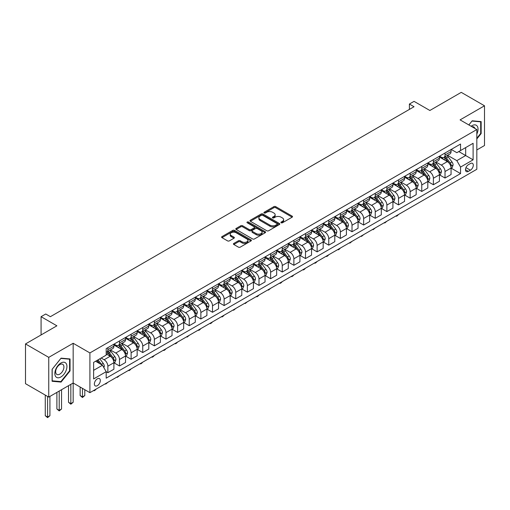 <?xml version="1.0" encoding="UTF-8"?>
<svg xmlns="http://www.w3.org/2000/svg" width="510" height="510" viewBox="0 0 510 510"><rect width="100%" height="100%" fill="white"/><g stroke="black" fill="none" stroke-linecap="round" stroke-linejoin="round"><path stroke-width="0.76" d="M281.163 222.781A0.905 0.523 0 0 0 282.438 222.781L292.141 217.183A1.294 0.746 0 0 0 292.517 216.654A1.294 0.746 0 0 0 292.141 216.125L275.706 206.639A1.294 0.746 0 0 0 273.883 206.639L264.18 212.243A0.905 0.523 0 0 0 263.919 212.613A0.905 0.523 0 0 0 264.18 212.976A0.905 0.523 0 0 0 265.461 212.976L266.717 212.256A4.131 2.384 0 0 1 272.557 212.256L273.927 213.046A4.131 2.384 0 0 1 275.139 214.729A4.131 2.384 0 0 1 273.927 216.418L272.671 217.145A0.905 0.523 0 0 0 272.404 217.509A0.905 0.523 0 0 0 272.671 217.878A0.905 0.523 0 0 0 273.947 217.878L275.202 217.158A4.131 2.384 0 0 1 281.048 217.158L282.419 217.948A4.131 2.384 0 0 1 283.63 219.631A4.131 2.384 0 0 1 282.419 221.321L281.163 222.048A0.905 0.523 0 0 0 280.895 222.411A0.905 0.523 0 0 0 281.163 222.781L281.163 222.048M97.353 385.688A4.207 2.429 120 0 0 100.1 381.977A4.207 2.429 120 0 0 99.456 378.605A4.207 2.429 120 0 0 97.353 378.815A4.207 2.429 120 0 0 94.599 382.525A4.207 2.429 120 0 0 95.242 385.898A4.207 2.429 120 0 0 97.353 385.688M233.803 243.429A1.294 0.746 0 0 0 233.427 243.958A1.294 0.746 0 0 0 233.803 244.488L238.412 247.146A1.294 0.746 0 0 0 240.242 247.146L251.009 240.93A1.294 0.746 0 0 0 251.392 240.401A1.294 0.746 0 0 0 251.009 239.872L234.581 230.386A1.294 0.746 0 0 0 232.751 230.386L221.977 236.608A1.294 0.746 0 0 0 221.601 237.131A1.294 0.746 0 0 0 221.977 237.66L227.549 240.873A1.294 0.746 0 0 0 229.373 240.873L233.988 238.215A1.294 0.746 0 0 0 234.364 237.685A1.294 0.746 0 0 0 233.988 237.156L231.221 235.563A3.455 1.995 0 0 1 230.214 234.154A3.455 1.995 0 0 1 232.343 232.311A3.455 1.995 0 0 1 236.111 232.745L246.929 238.992A3.455 1.995 0 0 1 247.936 240.401A3.455 1.995 0 0 1 245.807 242.244A3.455 1.995 0 0 1 242.04 241.81L240.242 240.771A1.294 0.746 0 0 0 238.412 240.771L233.803 243.429L233.803 244.488M476.825 149.953L484.5 145.522L484.5 105.787L461.25 92.361L429.86 110.485L414.043 101.356L409.396 104.04L414.043 106.724L50.382 316.684L45.728 314.001L41.08 316.684L41.08 334.942M48.75 357.363L48.75 397.099L73.166 383.004L73.166 343.268L48.75 357.363L25.5 343.938L56.89 325.813L41.08 316.684M73.166 343.268L89.907 352.933L476.825 129.546L476.825 169.282L89.907 392.668L89.907 352.933M484.5 105.787L460.084 119.882L476.825 129.546M266.806 230.756A1.294 0.746 0 0 0 268.63 230.756L279.403 224.534A1.294 0.746 0 0 0 279.78 224.005A1.294 0.746 0 0 0 279.403 223.482L262.969 213.996A1.294 0.746 0 0 0 261.145 213.996L250.372 220.212A1.294 0.746 0 0 0 249.996 220.741A1.294 0.746 0 0 0 250.372 221.27L266.806 230.756M247.586 222.978A0.905 0.523 0 0 1 248.504 223.106L248.504 222.028L265.206 231.674A1.294 0.746 0 0 1 265.589 232.203A1.294 0.746 0 0 1 265.206 232.732L254.433 238.948A1.294 0.746 0 0 1 252.609 238.948L236.175 229.462L236.175 228.41A1.294 0.746 0 0 0 235.798 228.939A1.294 0.746 0 0 0 236.175 229.462M236.175 228.41L240.784 225.745A1.294 0.746 0 0 1 242.613 225.745L249.275 229.596A1.294 0.746 0 0 0 251.105 229.596L254.158 227.83A1.294 0.746 0 0 0 254.541 227.301A1.294 0.746 0 0 0 254.158 226.778L247.222 222.768A0.905 0.523 0 0 1 246.961 222.398A0.905 0.523 0 0 1 247.516 221.92A0.905 0.523 0 0 1 248.504 222.028M48.75 397.099L25.5 383.673L25.5 343.938M470.411 163.538L468.365 164.717A4.08 2.352 120 0 0 465.7 168.313A4.08 2.352 120 0 0 466.325 171.583A4.08 2.352 120 0 0 468.365 171.379L470.411 170.2A4.08 2.352 120 0 0 473.076 166.604A4.08 2.352 120 0 0 472.445 163.334A4.08 2.352 120 0 0 470.411 163.538M451.203 149.443L456.832 152.688L460.549 150.546L460.549 144.043L106.188 348.636L106.188 355.132L93.63 362.38L93.63 378.924L106.188 371.675L106.188 378.171L460.549 173.578L460.549 167.082L456.832 160.637L447.582 155.301M460.549 150.546L473.108 143.291L473.108 159.834L460.549 167.082M70.839 384.349L70.839 403.627L73.166 402.282L73.166 383.004L89.907 392.668M409.396 104.04L409.396 109.408M458.783 151.566L465.668 155.537L465.668 147.588L473.108 143.291M456.832 160.637L465.668 155.537L473.108 159.834M93.63 370.33L102.465 365.23L95.58 361.252M106.188 371.726L107.859 372.695L107.859 366.193A5.259 3.034 -120 0 0 104.142 359.754L101.165 358.033M107.859 372.695L113.902 369.202L113.902 362.706A5.259 3.034 -120 0 0 110.185 356.26L106.188 353.953M114.042 362.839L119.487 365.982L119.487 359.486A5.259 3.034 -120 0 0 115.764 353.041L110.421 349.956M119.487 365.982L125.53 362.489L125.53 355.993A5.259 3.034 -120 0 0 121.814 349.548L113.902 344.983M125.67 356.127L131.115 359.269L131.115 352.773A5.259 3.034 -120 0 0 127.392 346.328L122.049 343.243M131.115 359.269L137.158 355.776L137.158 349.28A5.259 3.034 -120 0 0 133.435 342.835L125.53 338.27M137.298 349.414L142.736 352.557L142.736 346.06A5.259 3.034 -120 0 0 139.02 339.615L133.677 336.53M142.736 352.557L148.786 349.063L148.786 342.567A5.259 3.034 -120 0 0 145.063 336.122L137.158 331.557M148.92 342.701L154.364 345.844L154.364 339.348A5.259 3.034 -120 0 0 150.641 332.903L145.299 329.817M154.364 345.844L160.408 342.357L160.408 335.854A5.259 3.034 -120 0 0 156.691 329.409L148.786 324.844M160.548 335.988L165.992 339.131L165.992 332.635A5.259 3.034 -120 0 0 162.269 326.19L156.927 323.104M165.992 339.131L172.036 335.644L172.036 329.141A5.259 3.034 -120 0 0 168.313 322.702L160.408 318.138M172.176 329.275L177.614 332.418L177.614 325.922A5.259 3.034 -120 0 0 173.897 319.477L168.555 316.391M177.614 332.418L183.664 328.931L183.664 322.428A5.259 3.034 -120 0 0 179.941 315.99L172.036 311.425M183.804 322.569L189.242 325.705L189.242 319.209A5.259 3.034 -120 0 0 185.525 312.764L180.183 309.678M189.242 325.705L195.285 322.218L195.285 315.722A5.259 3.034 -120 0 0 191.569 309.277L183.664 304.712M195.426 315.856L200.87 318.992L200.87 312.496A5.259 3.034 -120 0 0 197.147 306.051L191.805 302.972M200.87 318.992L206.913 315.505L206.913 309.009A5.259 3.034 -120 0 0 203.197 302.564L195.285 297.999M207.054 309.143L212.498 312.279L212.498 305.783A5.259 3.034 -120 0 0 208.775 299.338L203.433 296.259M212.498 312.279L218.541 308.792L218.541 302.296A5.259 3.034 -120 0 0 214.818 295.851L206.913 291.286M218.682 302.43L224.119 305.573L224.119 299.07A5.259 3.034 -120 0 0 220.403 292.632L215.061 289.546M224.119 305.573L230.169 302.079L230.169 295.583A5.259 3.034 -120 0 0 226.446 289.138L218.541 284.574M230.303 295.717L235.748 298.86L235.748 292.358A5.259 3.034 -120 0 0 232.024 285.919L226.682 282.833M235.748 298.86L241.791 295.366L241.791 288.87A5.259 3.034 -120 0 0 238.074 282.425L230.169 277.861M241.931 289.004L247.375 292.147L247.375 285.651A5.259 3.034 -120 0 0 243.652 279.206L238.31 276.12M247.375 292.147L253.419 288.654L253.419 282.157A5.259 3.034 -120 0 0 249.696 275.712L241.791 271.148M253.559 282.291L258.997 285.434L258.997 278.938A5.259 3.034 -120 0 0 255.28 272.493L249.938 269.407M258.997 285.434L265.047 281.941L265.047 275.445A5.259 3.034 -120 0 0 261.324 268.999L253.419 264.435M265.187 275.578L270.625 278.721L270.625 272.225A5.259 3.034 -120 0 0 266.902 265.78L261.566 262.695M270.625 278.721L276.669 275.228L276.669 268.732A5.259 3.034 -120 0 0 272.952 262.287L265.047 257.722M276.809 268.866L282.253 272.008L282.253 265.512A5.259 3.034 -120 0 0 278.53 259.067L273.188 255.982M282.253 272.008L288.297 268.521L288.297 262.019A5.259 3.034 -120 0 0 284.58 255.574L276.669 251.016M288.437 262.153L293.875 265.296L293.875 258.799A5.259 3.034 -120 0 0 290.158 252.354L284.816 249.269M293.875 265.296L299.925 261.808L299.925 255.306A5.259 3.034 -120 0 0 296.202 248.867L288.297 244.303M300.065 255.44L305.503 258.583L305.503 252.087A5.259 3.034 -120 0 0 301.786 245.641L296.444 242.556M305.503 258.583L311.553 255.096L311.553 248.593A5.259 3.034 -120 0 0 307.83 242.154L299.925 237.59M311.686 248.733L317.131 251.87L317.131 245.374A5.259 3.034 -120 0 0 313.408 238.929L308.065 235.843M317.131 251.87L323.174 248.383L323.174 241.887A5.259 3.034 -120 0 0 319.458 235.441L311.553 230.877M323.315 242.02L328.759 245.157L328.759 238.661A5.259 3.034 -120 0 0 325.036 232.216L319.693 229.137M328.759 245.157L334.802 241.67L334.802 235.174A5.259 3.034 -120 0 0 331.079 228.729L323.174 224.164M334.942 235.308L340.38 238.444L340.38 231.948A5.259 3.034 -120 0 0 336.664 225.503L331.322 222.424M340.38 238.444L346.43 234.957L346.43 228.461A5.259 3.034 -120 0 0 342.707 222.016L334.802 217.451M346.57 228.595L352.008 231.738L352.008 225.235A5.259 3.034 -120 0 0 348.285 218.796L342.95 215.711M352.008 231.738L358.052 228.244L358.052 221.748A5.259 3.034 -120 0 0 354.335 215.303L346.43 210.738M358.192 221.882L363.636 225.025L363.636 218.522A5.259 3.034 -120 0 0 359.913 212.083L354.571 208.998M363.636 225.025L369.68 221.531L369.68 215.035A5.259 3.034 -120 0 0 365.957 208.59L358.052 204.025M369.82 215.169L375.258 218.312L375.258 211.816A5.259 3.034 -120 0 0 371.541 205.371L366.199 202.285M375.258 218.312L381.308 214.818L381.308 208.322A5.259 3.034 -120 0 0 377.585 201.877L369.68 197.313M381.448 208.456L386.886 211.599L386.886 205.103A5.259 3.034 -120 0 0 383.169 198.658L377.827 195.572M386.886 211.599L392.929 208.105L392.929 201.609A5.259 3.034 -120 0 0 389.213 195.164L381.308 190.6M393.07 201.743L398.514 204.886L398.514 198.39A5.259 3.034 -120 0 0 394.791 191.945L389.449 188.859M398.514 204.886L404.558 201.393L404.558 194.897A5.259 3.034 -120 0 0 400.841 188.451L392.929 183.887M404.698 195.03L410.142 198.173L410.142 191.677A5.259 3.034 -120 0 0 406.419 185.232L401.077 182.147M410.142 198.173L416.185 194.686L416.185 188.184A5.259 3.034 -120 0 0 412.462 181.738L404.558 177.18M416.326 188.317L421.764 191.46L421.764 184.964A5.259 3.034 -120 0 0 418.047 178.519L412.705 175.434M421.764 191.46L427.813 187.973L427.813 181.471A5.259 3.034 -120 0 0 424.09 175.032L416.185 170.467M427.947 181.605L433.392 184.748L433.392 178.251A5.259 3.034 -120 0 0 429.669 171.806L424.326 168.721M433.392 184.748L439.435 181.26L439.435 174.758A5.259 3.034 -120 0 0 435.719 168.319L427.813 163.755M439.575 174.898L445.02 178.035L445.02 171.538A5.259 3.034 -120 0 0 441.297 165.093L435.954 162.014M445.02 178.035L451.063 174.547L451.063 168.051A5.259 3.034 -120 0 0 447.34 161.606L439.435 157.042M439.575 156.156L441.297 157.15A5.259 3.034 -120 0 0 443.929 157.405A5.259 3.034 -120 0 0 445.02 155.002L445.02 153.013M427.947 162.868L429.669 163.863A5.259 3.034 -120 0 0 432.301 164.118A5.259 3.034 -120 0 0 433.392 161.715L433.392 159.726M416.326 169.581L418.047 170.569A5.259 3.034 -120 0 0 420.673 170.831A5.259 3.034 -120 0 0 421.764 168.421L421.764 166.438M404.698 176.288L406.419 177.282A5.259 3.034 -120 0 0 409.052 177.544A5.259 3.034 -120 0 0 410.142 175.134L410.142 173.151M393.07 183.001L394.791 183.995A5.259 3.034 -120 0 0 397.424 184.257A5.259 3.034 -120 0 0 398.514 181.847L398.514 179.864M381.448 189.714L383.169 190.708A5.259 3.034 -120 0 0 385.796 190.969A5.259 3.034 -120 0 0 386.886 188.56L386.886 186.577M369.82 196.426L371.541 197.421A5.259 3.034 -120 0 0 374.174 197.682A5.259 3.034 -120 0 0 375.258 195.273L375.258 193.284M358.192 203.139L359.913 204.134A5.259 3.034 -120 0 0 362.546 204.395A5.259 3.034 -120 0 0 363.636 201.985L363.636 199.996M346.57 209.852L348.285 210.847A5.259 3.034 -120 0 0 350.918 211.108A5.259 3.034 -120 0 0 352.008 208.698L352.008 206.709M334.942 216.565L336.664 217.56A5.259 3.034 -120 0 0 339.29 217.821A5.259 3.034 -120 0 0 340.38 215.411L340.38 213.422M323.315 223.278L325.036 224.272A5.259 3.034 -120 0 0 327.669 224.534A5.259 3.034 -120 0 0 328.759 222.124L328.759 220.135M311.686 229.991L313.408 230.985A5.259 3.034 -120 0 0 316.041 231.24A5.259 3.034 -120 0 0 317.131 228.837L317.131 226.848M300.065 236.704L301.786 237.698A5.259 3.034 -120 0 0 304.413 237.953A5.259 3.034 -120 0 0 305.503 235.55L305.503 233.561M288.437 243.417L290.158 244.405A5.259 3.034 -120 0 0 292.791 244.666A5.259 3.034 -120 0 0 293.875 242.256L293.875 240.274M276.809 250.123L278.53 251.118A5.259 3.034 -120 0 0 281.163 251.379A5.259 3.034 -120 0 0 282.253 248.969L282.253 246.987M265.187 256.836L266.902 257.83A5.259 3.034 -120 0 0 269.535 258.092A5.259 3.034 -120 0 0 270.625 255.682L270.625 253.699M253.559 263.549L255.28 264.543A5.259 3.034 -120 0 0 257.907 264.805A5.259 3.034 -120 0 0 258.997 262.395L258.997 260.412M241.931 270.262L243.652 271.256A5.259 3.034 -120 0 0 246.285 271.518A5.259 3.034 -120 0 0 247.375 269.108L247.375 267.119M230.303 276.975L232.024 277.969A5.259 3.034 -120 0 0 234.657 278.231A5.259 3.034 -120 0 0 235.748 275.821L235.748 273.832M218.682 283.688L220.403 284.682A5.259 3.034 -120 0 0 223.029 284.943A5.259 3.034 -120 0 0 224.119 282.534L224.119 280.545M207.054 290.4L208.775 291.395A5.259 3.034 -120 0 0 211.408 291.656A5.259 3.034 -120 0 0 212.498 289.246L212.498 287.257M195.426 297.113L197.147 298.108A5.259 3.034 -120 0 0 199.78 298.369A5.259 3.034 -120 0 0 200.87 295.959L200.87 293.97M183.804 303.826L185.525 304.821A5.259 3.034 -120 0 0 188.152 305.076A5.259 3.034 -120 0 0 189.242 302.672L189.242 300.683M172.176 310.539L173.897 311.534A5.259 3.034 -120 0 0 176.524 311.788A5.259 3.034 -120 0 0 177.614 309.385L177.614 307.396M160.548 317.252L162.269 318.24A5.259 3.034 -120 0 0 164.902 318.501A5.259 3.034 -120 0 0 165.992 316.092L165.992 314.109M148.92 323.958L150.641 324.953A5.259 3.034 -120 0 0 153.274 325.214A5.259 3.034 -120 0 0 154.364 322.804L154.364 320.822M137.298 330.671L139.02 331.666A5.259 3.034 -120 0 0 141.646 331.927A5.259 3.034 -120 0 0 142.736 329.517L142.736 327.535M125.67 337.384L127.392 338.379A5.259 3.034 -120 0 0 130.024 338.64A5.259 3.034 -120 0 0 131.115 336.23L131.115 334.248M114.042 344.097L115.764 345.091A5.259 3.034 -120 0 0 118.396 345.353A5.259 3.034 -120 0 0 119.487 342.943L119.487 340.954M451.203 168.185L460.549 173.578M443.929 157.405L449.973 153.918A5.259 3.034 -120 0 0 451.063 151.508L451.063 149.519M432.301 164.118L438.345 160.631A5.259 3.034 -120 0 0 439.435 158.221L439.435 156.232M420.673 170.831L426.723 167.344A5.259 3.034 -120 0 0 427.813 164.934L427.813 162.945M409.052 177.544L415.095 174.057A5.259 3.034 -120 0 0 416.185 171.647L416.185 169.658M397.424 184.257L403.467 180.769A5.259 3.034 -120 0 0 404.558 178.36L404.558 176.371M385.796 190.969L391.846 187.482A5.259 3.034 -120 0 0 392.929 185.073L392.929 183.084M374.174 197.682L380.218 194.189A5.259 3.034 -120 0 0 381.308 191.785L381.308 189.797M362.546 204.395L368.59 200.902A5.259 3.034 -120 0 0 369.68 198.498L369.68 196.509M350.918 211.108L356.962 207.615A5.259 3.034 -120 0 0 358.052 205.205L358.052 203.222M339.29 217.821L345.34 214.327A5.259 3.034 -120 0 0 346.43 211.918L346.43 209.935M327.669 224.534L333.712 221.04A5.259 3.034 -120 0 0 334.802 218.631L334.802 216.648M316.041 231.24L322.084 227.753A5.259 3.034 -120 0 0 323.174 225.344L323.174 223.355M304.413 237.953L310.462 234.466A5.259 3.034 -120 0 0 311.553 232.056L311.553 230.067M292.791 244.666L298.834 241.179A5.259 3.034 -120 0 0 299.925 238.769L299.925 236.78M281.163 251.379L287.206 247.892A5.259 3.034 -120 0 0 288.297 245.482L288.297 243.493M269.535 258.092L275.578 254.605A5.259 3.034 -120 0 0 276.669 252.195L276.669 250.206M257.907 264.805L263.957 261.318A5.259 3.034 -120 0 0 265.047 258.908L265.047 256.919M246.285 271.518L252.329 268.024A5.259 3.034 -120 0 0 253.419 265.621L253.419 263.632M234.657 278.231L240.701 274.737A5.259 3.034 -120 0 0 241.791 272.334L241.791 270.345M223.029 284.943L229.079 281.45A5.259 3.034 -120 0 0 230.169 279.04L230.169 277.058M211.408 291.656L217.451 288.163A5.259 3.034 -120 0 0 218.541 285.753L218.541 283.77M199.78 298.369L205.823 294.876A5.259 3.034 -120 0 0 206.913 292.466L206.913 290.483M188.152 305.076L194.202 301.588A5.259 3.034 -120 0 0 195.285 299.179L195.285 297.19M176.524 311.788L182.574 308.301A5.259 3.034 -120 0 0 183.664 305.892L183.664 303.903M164.902 318.501L170.946 315.014A5.259 3.034 -120 0 0 172.036 312.604L172.036 310.615M153.274 325.214L159.318 321.727A5.259 3.034 -120 0 0 160.408 319.317L160.408 317.328M141.646 331.927L147.696 328.44A5.259 3.034 -120 0 0 148.786 326.03L148.786 324.041M130.024 338.64L136.068 335.153A5.259 3.034 -120 0 0 137.158 332.743L137.158 330.754M118.396 345.353L124.44 341.859A5.259 3.034 -120 0 0 125.53 339.456L125.53 337.467M106.188 352.276A5.259 3.034 -120 0 0 106.768 352.066L112.818 348.572A5.259 3.034 -120 0 0 113.902 346.169L113.902 344.18M106.768 352.066A5.259 3.034 -120 0 0 107.859 349.656L107.859 347.667M102.465 365.23L106.188 371.675M476.825 138.95L481.153 133.569L481.153 121.603L472.177 120.8L468.849 124.944M52.103 381.282L61.079 382.086L70.048 370.917L70.048 358.951L61.079 358.147L52.103 369.317L52.103 381.282M480.688 133.301L481.153 133.569M69.589 370.649L70.048 370.917M60.129 381.537L61.079 382.086M281.52 222.908L282.419 222.392A4.131 2.384 0 0 0 283.63 220.709L283.63 219.631M275.139 214.729L275.139 215.806A4.131 2.384 0 0 1 273.927 217.489L273.035 218.006M292.141 216.125L292.141 217.183L275.706 207.717A1.294 0.746 0 0 0 273.883 207.717L264.543 213.103M279.384 224.547L262.969 215.067A1.294 0.746 0 0 0 261.145 215.067L250.391 221.276L250.372 220.212M277.121 224.374A0.905 0.523 0 0 0 277.389 224.005A0.905 0.523 0 0 0 277.121 223.641L262.695 215.309A0.905 0.523 0 0 0 261.42 215.309L260.094 216.074A4.131 2.384 0 0 0 258.882 217.764A4.131 2.384 0 0 0 260.094 219.447L269.956 225.139A4.131 2.384 0 0 0 275.795 225.139L277.121 224.374L277.121 225.452A0.905 0.523 0 0 0 277.389 225.082L277.389 224.005M258.882 217.764L258.882 218.835A4.131 2.384 0 0 0 260.094 220.524L260.094 219.447M277.121 225.452L275.795 226.217A4.131 2.384 0 0 1 269.956 226.217L260.094 220.524M236.194 229.474L240.784 226.822L240.784 225.745M254.541 227.301L254.541 228.378A1.294 0.746 0 0 1 254.158 228.901L251.105 230.667A1.294 0.746 0 0 1 249.275 230.667L242.613 226.822A1.294 0.746 0 0 0 240.784 226.822M248.504 223.106L265.194 232.738M256.192 233.586A3.455 1.995 0 0 0 259.953 234.02A3.455 1.995 0 0 0 262.089 232.177A3.455 1.995 0 0 0 261.075 230.769L257.263 228.569A1.294 0.746 0 0 0 255.44 228.569L252.38 230.335A1.294 0.746 0 0 0 252.004 230.858A1.294 0.746 0 0 0 252.38 231.387L256.192 233.586L256.192 234.664A3.455 1.995 0 0 0 259.953 235.091A3.455 1.995 0 0 0 262.089 233.248L262.089 232.177M252.004 230.858L252.004 231.935A1.294 0.746 0 0 0 252.38 232.458L252.38 231.387M256.192 234.664L252.38 232.458M247.936 240.401L247.936 241.472A3.455 1.995 0 0 1 245.807 243.315A3.455 1.995 0 0 1 242.04 242.881L240.242 241.842A1.294 0.746 0 0 0 238.412 241.842L233.822 244.494M230.214 234.154L230.214 235.231A3.455 1.995 0 0 0 231.221 236.64L231.221 235.563M233.969 238.221L231.221 236.64M250.996 240.937L234.581 231.457A1.294 0.746 0 0 0 232.751 231.457L221.997 237.666M451.063 168.262L452.179 167.618L453.109 164.934A3.487 2.014 -120 0 0 451.994 161.963L448.194 156.895A10.06 5.808 -120 0 0 447.098 155.575M443.317 159.279A10.06 5.808 -120 0 0 441.258 157.125M450.744 166.126L451.229 165.081A3.487 2.014 -120 0 0 450.228 162.983L446.428 157.915A10.06 5.808 -120 0 0 445.332 156.595M444.395 157.137A8.351 4.819 60 0 1 445.765 158.699L448.985 162.99M444.216 157.239A10.06 5.808 60 0 1 445.313 158.559L447.837 161.931M398.578 214.461L397.303 215.736L396.372 216.272L395.907 216.004M396.372 215.73L396.372 216.272M439.435 174.975L440.551 174.331L441.481 171.647A3.487 2.014 -120 0 0 440.372 168.676L436.573 163.608A10.06 5.808 -120 0 0 435.47 162.288M431.696 165.992A10.06 5.808 -120 0 0 429.63 163.837M439.116 172.839L439.601 171.793A3.487 2.014 -120 0 0 438.606 169.696L434.8 164.628A10.06 5.808 -120 0 0 433.704 163.308M432.767 163.85A8.351 4.819 60 0 1 434.137 165.412L437.357 169.702M432.588 163.952A10.06 5.808 60 0 1 433.685 165.272L436.216 168.644M386.95 221.174L384.75 222.985L384.279 222.717M384.75 222.443L384.75 222.985M427.813 181.688L428.929 181.044L429.86 178.36A3.487 2.014 -120 0 0 428.744 175.389L424.945 170.315A10.06 5.808 -120 0 0 423.848 169.001M420.068 172.705A10.06 5.808 -120 0 0 418.009 170.55M427.495 179.552L427.973 178.506A3.487 2.014 -120 0 0 426.978 176.409L423.179 171.334A10.06 5.808 -120 0 0 422.076 170.021M421.145 170.563A8.351 4.819 60 0 1 422.516 172.125L425.729 176.415M420.96 170.665A10.06 5.808 60 0 1 422.063 171.985L424.588 175.357M375.322 227.887L373.122 229.698L372.657 229.423M373.122 229.156L373.122 229.698M416.185 188.4L417.301 187.756L418.232 185.073A3.487 2.014 -120 0 0 417.116 182.102L413.317 177.027A10.06 5.808 -120 0 0 412.22 175.714M408.44 179.418A10.06 5.808 -120 0 0 406.381 177.263M415.867 186.265L416.351 185.219A3.487 2.014 -120 0 0 415.35 183.122L411.551 178.047A10.06 5.808 -120 0 0 410.454 176.734M409.517 177.276A8.351 4.819 60 0 1 410.888 178.831L414.101 183.128M409.339 177.378A10.06 5.808 60 0 1 410.435 178.691L412.96 182.07M363.694 234.6L361.494 236.41L361.029 236.136M361.494 235.869L361.494 236.41M404.558 195.113L405.673 194.469L406.604 191.785A3.487 2.014 -120 0 0 405.495 188.815L401.689 183.74A10.06 5.808 -120 0 0 400.592 182.427M396.812 186.131A10.06 5.808 -120 0 0 394.753 183.976M404.239 192.978L404.723 191.932A3.487 2.014 -120 0 0 403.722 189.835L399.923 184.76A10.06 5.808 -120 0 0 398.826 183.447M397.889 183.989A8.351 4.819 60 0 1 399.26 185.544L402.479 189.841M397.711 184.091A10.06 5.808 60 0 1 398.807 185.404L401.338 188.776M352.072 241.313L349.866 243.117L349.401 242.849M349.866 242.581L349.866 243.117M476.825 134.06A8.549 4.934 120 0 0 477.226 126.148A8.549 4.934 120 0 0 471.125 126.25M474.867 128.418A5.852 3.379 120 0 0 474.472 127.564A5.852 3.379 120 0 0 473.815 126.958A5.852 3.379 120 0 0 472.024 126.773M471.973 121.055L480.688 121.845L480.688 133.435L476.825 138.242M480.108 121.507L480.688 121.845M468.868 124.95L471.992 121.068M60.888 363.024A8.549 4.934 120 0 0 54.844 373.498A8.549 4.934 120 0 0 60.888 376.986A8.549 4.934 120 0 0 66.938 366.518A8.549 4.934 120 0 0 60.888 363.024M59.791 364.593A5.852 3.379 120 0 0 55.966 369.75A5.852 3.379 120 0 0 56.865 374.442A5.852 3.379 120 0 0 59.791 374.149A5.852 3.379 120 0 0 63.616 368.991A5.852 3.379 120 0 0 62.717 364.306A5.852 3.379 120 0 0 59.791 364.593M69.589 370.783L60.888 381.601L52.192 380.823L52.192 369.234L60.888 358.415L69.589 359.187L69.589 370.783M69.009 358.855L69.589 359.187M392.929 201.826L394.051 201.182L394.976 198.498A3.487 2.014 -120 0 0 393.867 195.528L390.067 190.453A10.06 5.808 -120 0 0 388.971 189.14M385.19 192.844A10.06 5.808 -120 0 0 383.131 190.689M392.617 199.69L393.095 198.645A3.487 2.014 -120 0 0 392.101 196.548L388.301 191.473A10.06 5.808 -120 0 0 387.198 190.16M386.261 190.702A8.351 4.819 60 0 1 387.638 192.257L390.851 196.554M386.083 190.804A10.06 5.808 60 0 1 387.179 192.117L389.71 195.489M340.444 248.026L339.175 249.294L338.245 249.83L337.779 249.562M338.245 249.294L338.245 249.83M381.308 208.539L382.423 207.895L383.354 205.205A3.487 2.014 -120 0 0 382.239 202.24L378.439 197.166A10.06 5.808 -120 0 0 377.343 195.853M373.562 199.557A10.06 5.808 -120 0 0 371.503 197.402M380.989 206.403L381.467 205.358A3.487 2.014 -120 0 0 380.473 203.26L376.673 198.186A10.06 5.808 -120 0 0 375.577 196.873M374.64 197.415A8.351 4.819 60 0 1 376.01 198.97L379.223 203.267M374.461 197.517A10.06 5.808 60 0 1 375.558 198.83L378.082 202.202M328.816 254.739L327.547 256.007L326.617 256.543L326.151 256.275M326.617 256.007L326.617 256.543M369.68 215.252L370.795 214.608L371.726 211.918A3.487 2.014 -120 0 0 370.611 208.953L366.811 203.879A10.06 5.808 -120 0 0 365.715 202.566M361.934 206.269A10.06 5.808 -120 0 0 359.875 204.108M369.361 213.116L369.846 212.071A3.487 2.014 -120 0 0 368.845 209.973L365.045 204.899A10.06 5.808 -120 0 0 363.949 203.586M363.012 204.127A8.351 4.819 60 0 1 364.382 205.683L367.602 209.973M362.833 204.23A10.06 5.808 60 0 1 363.93 205.543L366.454 208.915M317.195 261.445L315.919 262.72L314.989 263.256L314.523 262.988M314.989 262.72L314.989 263.256M358.052 221.965L359.167 221.315L360.098 218.631A3.487 2.014 -120 0 0 358.989 215.666L355.189 210.592A10.06 5.808 -120 0 0 354.087 209.278M350.313 212.982A10.06 5.808 -120 0 0 348.247 210.821M357.739 219.829L358.218 218.784A3.487 2.014 -120 0 0 357.223 216.686L353.417 211.612A10.06 5.808 -120 0 0 352.321 210.298M351.384 210.834A8.351 4.819 60 0 1 352.754 212.396L355.974 216.686M351.205 210.942A10.06 5.808 60 0 1 352.302 212.256L354.832 215.628M305.566 268.158L304.298 269.433L303.367 269.969L302.902 269.701M303.367 269.433L303.367 269.969M346.43 228.671L347.546 228.027L348.477 225.344A3.487 2.014 -120 0 0 347.361 222.379L343.561 217.305A10.06 5.808 -120 0 0 342.465 215.991M338.685 219.695A10.06 5.808 -120 0 0 336.625 217.534M346.111 226.542L346.59 225.49A3.487 2.014 -120 0 0 345.595 223.399L341.796 218.325A10.06 5.808 -120 0 0 340.699 217.011M339.762 217.547A8.351 4.819 60 0 1 341.133 219.109L344.346 223.399M339.577 217.655A10.06 5.808 60 0 1 340.68 218.969L343.204 222.341M293.938 274.871L292.67 276.146L291.739 276.681L291.274 276.414M291.739 276.146L291.739 276.681M334.802 235.384L335.918 234.74L336.849 232.056A3.487 2.014 -120 0 0 335.733 229.086L331.933 224.017A10.06 5.808 -120 0 0 330.837 222.698M327.057 226.402A10.06 5.808 -120 0 0 324.998 224.247M334.483 233.248L334.968 232.203A3.487 2.014 -120 0 0 333.967 230.112L330.168 225.037A10.06 5.808 -120 0 0 329.071 223.718M328.134 224.26A8.351 4.819 60 0 1 329.505 225.822L332.718 230.112M327.956 224.368A10.06 5.808 60 0 1 329.052 225.681L331.576 229.054M282.31 281.584L281.042 282.859L280.111 283.394L279.646 283.126M280.111 282.859L280.111 283.394M323.174 242.097L324.29 241.453L325.221 238.769A3.487 2.014 -120 0 0 324.111 235.798L320.312 230.73A10.06 5.808 -120 0 0 319.209 229.411M315.429 233.115A10.06 5.808 -120 0 0 313.369 230.96M322.855 239.961L323.34 238.916A3.487 2.014 -120 0 0 322.339 236.819L318.54 231.75A10.06 5.808 -120 0 0 317.443 230.431M316.506 230.973A8.351 4.819 60 0 1 317.877 232.534L321.096 236.825M316.327 231.075A10.06 5.808 60 0 1 317.424 232.394L319.955 235.767M270.689 288.297L268.49 290.107L268.018 289.839M268.49 289.565L268.49 290.107M311.553 248.81L312.668 248.166L313.593 245.482A3.487 2.014 -120 0 0 312.483 242.511L308.684 237.443A10.06 5.808 -120 0 0 307.587 236.124M303.807 239.827A10.06 5.808 -120 0 0 301.748 237.673M311.234 246.674L311.712 245.629A3.487 2.014 -120 0 0 310.717 243.531L306.918 238.463A10.06 5.808 -120 0 0 305.815 237.144M304.884 237.685A8.351 4.819 60 0 1 306.255 239.247L309.468 243.538M304.699 237.787A10.06 5.808 60 0 1 305.802 239.107L308.327 242.48M259.061 295.009L257.792 296.284L256.861 296.82L256.396 296.552M256.861 296.278L256.861 296.82M299.925 255.523L301.04 254.879L301.971 252.195A3.487 2.014 -120 0 0 300.855 249.224L297.056 244.15A10.06 5.808 -120 0 0 295.959 242.837M292.179 246.54A10.06 5.808 -120 0 0 290.12 244.386M299.606 253.387L300.09 252.342A3.487 2.014 -120 0 0 299.089 250.244L295.29 245.17A10.06 5.808 -120 0 0 294.193 243.856M293.256 244.398A8.351 4.819 60 0 1 294.627 245.96L297.84 250.251M293.078 244.5A10.06 5.808 60 0 1 294.174 245.82L296.699 249.192M247.433 301.722L245.233 303.533L244.768 303.259M245.233 302.991L245.233 303.533M288.297 262.236L289.412 261.592L290.343 258.908A3.487 2.014 -120 0 0 289.234 255.937L285.428 250.863A10.06 5.808 -120 0 0 284.331 249.549M280.551 253.253A10.06 5.808 -120 0 0 278.492 251.098M287.978 260.1L288.462 259.055A3.487 2.014 -120 0 0 287.462 256.957L283.662 251.883A10.06 5.808 -120 0 0 282.565 250.569M281.628 251.111A8.351 4.819 60 0 1 282.999 252.667L286.218 256.963M281.45 251.213A10.06 5.808 60 0 1 282.546 252.526L285.071 255.905M235.811 308.435L233.605 310.246L233.14 309.972M233.605 309.704L233.605 310.246M276.669 268.948L277.784 268.305L278.715 265.621A3.487 2.014 -120 0 0 277.606 262.65L273.806 257.575A10.06 5.808 -120 0 0 272.703 256.262M268.929 259.966A10.06 5.808 -120 0 0 266.864 257.811M276.356 266.813L276.834 265.767A3.487 2.014 -120 0 0 275.84 263.67L272.034 258.595A10.06 5.808 -120 0 0 270.938 257.282M270 257.824A8.351 4.819 60 0 1 271.371 259.38L274.59 263.676M269.822 257.926A10.06 5.808 60 0 1 270.918 259.239L273.449 262.612M224.183 315.148L222.915 316.417L221.984 316.952L221.518 316.684M221.984 316.417L221.984 316.952M265.047 275.661L266.163 275.017L267.093 272.334A3.487 2.014 -120 0 0 265.978 269.363L262.178 264.288A10.06 5.808 -120 0 0 261.082 262.975M257.301 266.679A10.06 5.808 -120 0 0 255.242 264.524M264.728 273.526L265.206 272.48A3.487 2.014 -120 0 0 264.212 270.383L260.412 265.308A10.06 5.808 -120 0 0 259.316 263.995M258.379 264.537A8.351 4.819 60 0 1 259.749 266.092L262.962 270.389M258.194 264.639A10.06 5.808 60 0 1 259.297 265.952L261.821 269.325M212.555 321.861L211.287 323.13L210.356 323.665L209.891 323.397M210.356 323.13L210.356 323.665M253.419 282.374L254.535 281.73L255.465 279.04A3.487 2.014 -120 0 0 254.35 276.076L250.55 271.001A10.06 5.808 -120 0 0 249.454 269.688M245.673 273.392A10.06 5.808 -120 0 0 243.614 271.237M253.1 280.239L253.585 279.193A3.487 2.014 -120 0 0 252.584 277.096L248.784 272.021A10.06 5.808 -120 0 0 247.688 270.708M246.751 271.25A8.351 4.819 60 0 1 248.121 272.805L251.341 277.102M246.572 271.352A10.06 5.808 60 0 1 247.669 272.665L250.193 276.037M200.927 328.574L199.659 329.842L198.728 330.378L198.262 330.11M198.728 329.842L198.728 330.378M241.791 289.087L242.907 288.443L243.837 285.753A3.487 2.014 -120 0 0 242.728 282.789L238.929 277.714A10.06 5.808 -120 0 0 237.826 276.401M234.045 280.105A10.06 5.808 -120 0 0 231.986 277.944M241.472 286.952L241.957 285.906A3.487 2.014 -120 0 0 240.956 283.809L237.156 278.734A10.06 5.808 -120 0 0 236.06 277.421M235.123 277.963A8.351 4.819 60 0 1 236.493 279.518L239.713 283.809M234.944 278.065A10.06 5.808 60 0 1 236.041 279.378L238.572 282.75M189.306 335.28L187.106 337.091L186.634 336.823M187.106 336.555L187.106 337.091M230.169 295.8L231.285 295.15L232.209 292.466A3.487 2.014 -120 0 0 231.1 289.501L227.301 284.427A10.06 5.808 -120 0 0 226.204 283.114M222.424 286.818A10.06 5.808 -120 0 0 220.365 284.656M229.851 293.664L230.329 292.619A3.487 2.014 -120 0 0 229.334 290.522L225.535 285.447A10.06 5.808 -120 0 0 224.432 284.134M223.501 284.669A8.351 4.819 60 0 1 224.872 286.231L228.085 290.522M223.316 284.778A10.06 5.808 60 0 1 224.419 286.091L226.944 289.463M177.678 341.993L176.409 343.268L175.478 343.804L175.013 343.536M175.478 343.268L175.478 343.804M218.541 302.506L219.657 301.863L220.588 299.179A3.487 2.014 -120 0 0 219.472 296.214L215.673 291.14A10.06 5.808 -120 0 0 214.576 289.827M210.796 293.524A10.06 5.808 -120 0 0 208.737 291.369M218.223 300.377L218.707 299.325A3.487 2.014 -120 0 0 217.706 297.234L213.907 292.16A10.06 5.808 -120 0 0 212.81 290.847M211.873 291.382A8.351 4.819 60 0 1 213.244 292.944L216.457 297.234M211.695 291.49A10.06 5.808 60 0 1 212.791 292.804L215.316 296.176M166.05 348.706L164.781 349.981L163.85 350.517L163.385 350.249M163.85 349.981L163.85 350.517M206.913 309.219L208.029 308.575L208.96 305.892A3.487 2.014 -120 0 0 207.851 302.921L204.045 297.853A10.06 5.808 -120 0 0 202.948 296.533M199.168 300.237A10.06 5.808 -120 0 0 197.109 298.082M206.595 307.084L207.079 306.038A3.487 2.014 -120 0 0 206.078 303.947L202.279 298.873A10.06 5.808 -120 0 0 201.182 297.553M200.245 298.095A8.351 4.819 60 0 1 201.616 299.657L204.835 303.947M200.067 298.203A10.06 5.808 60 0 1 201.163 299.517L203.688 302.889M154.428 355.419L153.153 356.694L152.222 357.229L151.757 356.962M152.222 356.694L152.222 357.229M195.285 315.932L196.407 315.288L197.332 312.604A3.487 2.014 -120 0 0 196.222 309.634L192.423 304.566A10.06 5.808 -120 0 0 191.326 303.246M187.546 306.95A10.06 5.808 -120 0 0 185.481 304.795M194.973 313.797L195.451 312.751A3.487 2.014 -120 0 0 194.457 310.654L190.657 305.586A10.06 5.808 -120 0 0 189.554 304.266M188.617 304.808A8.351 4.819 60 0 1 189.988 306.37L193.207 310.66M188.439 304.91A10.06 5.808 60 0 1 189.535 306.229L192.066 309.602M142.8 362.132L141.531 363.407L140.601 363.942L140.135 363.675M140.601 363.4L140.601 363.942M183.664 322.645L184.779 322.001L185.71 319.317A3.487 2.014 -120 0 0 184.594 316.347L180.795 311.278A10.06 5.808 -120 0 0 179.698 309.959M175.918 313.663A10.06 5.808 -120 0 0 173.859 311.508M183.345 320.509L183.823 319.464A3.487 2.014 -120 0 0 182.829 317.367L179.029 312.298A10.06 5.808 -120 0 0 177.933 310.979M176.995 311.521A8.351 4.819 60 0 1 178.366 313.083L181.579 317.373M176.817 311.623A10.06 5.808 60 0 1 177.913 312.942L180.438 316.315M131.172 368.845L129.903 370.12L128.973 370.655L128.507 370.387M128.973 370.113L128.973 370.655M172.036 329.358L173.151 328.714L174.082 326.03A3.487 2.014 -120 0 0 172.966 323.059L169.167 317.985A10.06 5.808 -120 0 0 168.07 316.672M164.29 320.376A10.06 5.808 -120 0 0 162.231 318.221M171.717 327.222L172.201 326.177A3.487 2.014 -120 0 0 171.201 324.079L167.401 319.005A10.06 5.808 -120 0 0 166.305 317.692M165.367 318.234A8.351 4.819 60 0 1 166.738 319.795L169.958 324.086M165.189 318.336A10.06 5.808 60 0 1 166.285 319.655L168.81 323.028M119.55 375.558L117.345 377.368L116.879 377.094M117.345 376.826L117.345 377.368M160.408 336.071L161.523 335.427L162.454 332.743A3.487 2.014 -120 0 0 161.345 329.772L157.545 324.698A10.06 5.808 -120 0 0 156.442 323.385M152.668 327.089A10.06 5.808 -120 0 0 150.603 324.934M160.089 333.935L160.573 332.89A3.487 2.014 -120 0 0 159.579 330.792L155.773 325.718A10.06 5.808 -120 0 0 154.677 324.405M153.739 324.947A8.351 4.819 60 0 1 155.11 326.502L158.329 330.799M153.561 325.048A10.06 5.808 60 0 1 154.657 326.362L157.188 329.734M107.922 382.27L105.723 384.081L105.251 383.807M105.723 383.539L105.723 384.081M148.786 342.784L149.902 342.14L150.832 339.456A3.487 2.014 -120 0 0 149.717 336.485L145.917 331.411A10.06 5.808 -120 0 0 144.821 330.097M141.041 333.801A10.06 5.808 -120 0 0 138.981 331.647M148.467 340.648L148.945 339.603A3.487 2.014 -120 0 0 147.951 337.505L144.151 332.431A10.06 5.808 -120 0 0 143.049 331.117M142.118 331.659A8.351 4.819 60 0 1 143.488 333.215L146.701 337.512M141.933 331.761A10.06 5.808 60 0 1 143.036 333.075L145.56 336.447M96.294 388.983L95.026 390.252L94.095 390.787L93.63 390.52M94.095 390.252L94.095 390.787M137.158 349.497L138.274 348.853L139.204 346.169A3.487 2.014 -120 0 0 138.089 343.198L134.289 338.124A10.06 5.808 -120 0 0 133.193 336.81M129.412 340.514A10.06 5.808 -120 0 0 127.353 338.359M136.839 347.361L137.324 346.315A3.487 2.014 -120 0 0 136.323 344.218L132.523 339.144A10.06 5.808 -120 0 0 131.427 337.83M130.49 338.372A8.351 4.819 60 0 1 131.861 339.928L135.073 344.224M130.311 338.474A10.06 5.808 60 0 1 131.408 339.787L133.932 343.16M82.467 388.371L82.467 396.914L84.794 395.569L84.794 389.716M84.794 395.569L82.467 397.5L80.14 395.569L80.14 387.033M80.14 395.569L82.467 396.914L82.467 397.5M125.53 356.209L126.646 355.566L127.576 352.875A3.487 2.014 -120 0 0 126.467 349.911L122.661 344.836A10.06 5.808 -120 0 0 121.565 343.523M117.784 347.227A10.06 5.808 -120 0 0 115.725 345.072M125.211 354.074L125.696 353.028A3.487 2.014 -120 0 0 124.695 350.931L120.895 345.856A10.06 5.808 -120 0 0 119.799 344.543M118.862 345.085A8.351 4.819 60 0 1 120.232 346.641L123.452 350.937M118.683 345.187A10.06 5.808 60 0 1 119.78 346.5L122.311 349.873M73.166 402.282L70.839 404.213L68.519 402.282L68.519 385.688M68.519 402.282L70.839 403.627L70.839 404.213M113.902 362.922L115.024 362.278L115.948 359.588A3.487 2.014 -120 0 0 114.839 356.624L111.04 351.549A10.06 5.808 -120 0 0 109.943 350.236M113.59 360.787L114.068 359.741A3.487 2.014 -120 0 0 113.073 357.644L109.274 352.569A10.06 5.808 -120 0 0 108.171 351.256M107.234 351.798A8.351 4.819 60 0 1 108.611 353.353L111.824 357.644M107.055 351.9A10.06 5.808 60 0 1 108.152 353.213L110.683 356.586M59.217 391.055L59.217 410.34L61.538 408.994L61.538 389.716M61.538 408.994L59.217 410.926L56.89 408.994L56.89 392.4M56.89 408.994L59.217 410.34L59.217 410.926M103.861 367.646L104.327 366.301A3.487 2.014 -120 0 0 103.211 363.337L99.82 358.81M101.764 364.822A3.487 2.014 -120 0 0 101.445 364.357L98.054 359.831M97.18 360.334L99.616 363.585M96.938 360.474L99.004 363.228M47.589 396.429L47.589 417.046L49.916 415.707L49.916 396.429M49.916 415.707L47.589 417.639L45.262 415.707L45.262 395.084M45.262 415.707L47.589 417.046L47.589 417.639M104.142 359.754L110.185 356.26M115.764 353.041L121.814 349.548M127.392 346.328L133.435 342.835M139.02 339.615L145.063 336.122M150.641 332.903L156.691 329.409M162.269 326.19L168.313 322.702M173.897 319.477L179.941 315.99M185.525 312.764L191.569 309.277M197.147 306.051L203.197 302.564M208.775 299.338L214.818 295.851M220.403 292.632L226.446 289.138M232.024 285.919L238.074 282.425M243.652 279.206L249.696 275.712M255.28 272.493L261.324 268.999M266.902 265.78L272.952 262.287M278.53 259.067L284.58 255.574M290.158 252.354L296.202 248.867M301.786 245.641L307.83 242.154M313.408 238.929L319.458 235.441M325.036 232.216L331.079 228.729M336.664 225.503L342.707 222.016M348.285 218.796L354.335 215.303M359.913 212.083L365.957 208.59M371.541 205.371L377.585 201.877M383.169 198.658L389.213 195.164M394.791 191.945L400.841 188.451M406.419 185.232L412.462 181.738M418.047 178.519L424.09 175.032M429.669 171.806L435.719 168.319M441.297 165.093L447.34 161.606M445.02 155.002L451.063 151.508M445.02 171.538L451.063 168.051M433.392 178.251L439.435 174.758M433.392 161.715L439.435 158.221M421.764 184.964L427.813 181.471M421.764 168.421L427.813 164.934M410.142 191.677L416.185 188.184M410.142 175.134L416.185 171.647M398.514 198.39L404.558 194.897M398.514 181.847L404.558 178.36M386.886 205.103L392.929 201.609M386.886 188.56L392.929 185.073M375.258 211.816L381.308 208.322M375.258 195.273L381.308 191.785M363.636 218.522L369.68 215.035M363.636 201.985L369.68 198.498M352.008 225.235L358.052 221.748M352.008 208.698L358.052 205.205M340.38 231.948L346.43 228.461M340.38 215.411L346.43 211.918M328.759 238.661L334.802 235.174M328.759 222.124L334.802 218.631M317.131 245.374L323.174 241.887M317.131 228.837L323.174 225.344M305.503 252.087L311.553 248.593M305.503 235.55L311.553 232.056M293.875 258.799L299.925 255.306M293.875 242.256L299.925 238.769M282.253 265.512L288.297 262.019M282.253 248.969L288.297 245.482M270.625 272.225L276.669 268.732M270.625 255.682L276.669 252.195M258.997 278.938L265.047 275.445M258.997 262.395L265.047 258.908M247.375 285.651L253.419 282.157M247.375 269.108L253.419 265.621M235.748 292.358L241.791 288.87M235.748 275.821L241.791 272.334M224.119 299.07L230.169 295.583M224.119 282.534L230.169 279.04M212.498 305.783L218.541 302.296M212.498 289.246L218.541 285.753M200.87 312.496L206.913 309.009M200.87 295.959L206.913 292.466M189.242 319.209L195.285 315.722M189.242 302.672L195.285 299.179M177.614 325.922L183.664 322.428M177.614 309.385L183.664 305.892M165.992 332.635L172.036 329.141M165.992 316.092L172.036 312.604M154.364 339.348L160.408 335.854M154.364 322.804L160.408 319.317M142.736 346.06L148.786 342.567M142.736 329.517L148.786 326.03M131.115 352.773L137.158 349.28M131.115 336.23L137.158 332.743M119.487 359.486L125.53 355.993M119.487 342.943L125.53 339.456M107.859 366.193L113.902 362.706M107.859 349.656L113.902 346.169M465.949 167.624L470.411 170.2M465.477 169.715L468.365 171.379M282.419 222.392L282.419 221.321M272.671 217.878L272.671 217.145M273.927 217.489L273.927 216.418M264.18 212.976L264.18 212.243M273.883 207.717L273.883 206.639M275.706 207.717L275.706 206.639M261.145 215.067L261.145 213.996M262.969 215.067L262.969 213.996M279.403 224.534L279.403 223.482M269.956 226.217L269.956 225.139M275.795 226.217L275.795 225.139M242.613 226.822L242.613 225.745M249.275 230.667L249.275 229.596M251.105 230.667L251.105 229.596M254.158 228.901L254.158 227.83M265.206 232.732L265.206 231.674M238.412 241.842L238.412 240.771M240.242 241.842L240.242 240.771M242.04 242.881L242.04 241.81M233.988 238.215L233.988 237.156M221.977 237.66L221.977 236.608M232.751 231.457L232.751 230.386M234.581 231.457L234.581 230.386M251.009 240.93L251.009 239.872M450.802 166.317L453.084 165.004M446.428 157.915L448.194 156.895M443.687 159.496L445.313 158.559M450.228 162.983L451.994 161.963M449.954 164.347L451.229 165.081M439.174 173.03L441.462 171.711M434.8 164.628L436.573 163.608M432.066 166.209L433.685 165.272M438.606 169.696L440.372 168.676M438.326 171.06L439.601 171.793M427.552 179.743L429.834 178.423M423.179 171.334L424.945 170.315M420.438 172.922L422.063 171.985M426.978 176.409L428.744 175.389M426.704 177.773L427.973 178.506M415.924 186.456L418.206 185.136M411.551 178.047L413.317 177.027M408.81 179.635L410.435 178.691M415.35 183.122L417.116 182.102M415.076 184.486L416.351 185.219M404.296 193.169L406.585 191.849M399.923 184.76L401.689 183.74M397.182 186.341L398.807 185.404M403.722 189.835L405.495 188.815M403.448 191.199L404.723 191.932M392.675 199.882L394.957 198.562M388.301 191.473L390.067 190.453M385.56 193.054L387.179 192.117M392.101 196.548L393.867 195.528M391.82 197.905L393.095 198.645M381.046 206.595L383.329 205.275M376.673 198.186L378.439 197.166M373.932 199.767L375.558 198.83M380.473 203.26L382.239 202.24M380.199 204.618L381.467 205.358M369.418 213.308L371.701 211.988M365.045 204.899L366.811 203.879M362.304 206.48L363.93 205.543M368.845 209.973L370.611 208.953M368.571 211.331L369.846 212.071M357.797 220.02L360.079 218.701M353.417 211.612L355.189 210.592M350.682 213.193L352.302 212.256M357.223 216.686L358.989 215.666M356.943 218.044L358.218 218.784M346.169 226.733L348.451 225.414M341.796 218.325L343.561 217.305M339.054 219.906L340.68 218.969M345.595 223.399L347.361 222.379M345.321 224.757L346.59 225.49M334.541 233.44L336.823 232.126M330.168 225.037L331.933 224.017M327.426 226.618L329.052 225.681M333.967 230.112L335.733 229.086M333.693 231.47L334.968 232.203M322.913 240.153L325.201 238.839M318.54 231.75L320.312 230.73M315.798 233.331L317.424 232.394M322.339 236.819L324.111 235.798M322.065 238.183L323.34 238.916M311.291 246.865L313.573 245.546M306.918 238.463L308.684 237.443M304.177 240.044L305.802 239.107M310.717 243.531L312.483 242.511M310.437 244.896L311.712 245.629M299.663 253.578L301.945 252.259M295.29 245.17L297.056 244.15M292.549 246.757L294.174 245.82M299.089 250.244L300.855 249.224M298.815 251.608L300.09 252.342M288.035 260.291L290.317 258.972M283.662 251.883L285.428 250.863M280.921 253.47L282.546 252.526M287.462 256.957L289.234 255.937M287.187 258.321L288.462 259.055M276.414 267.004L278.696 265.684M272.034 258.595L273.806 257.575M269.299 260.176L270.918 259.239M275.84 263.67L277.606 262.65M275.559 265.034L276.834 265.767M264.786 273.717L267.068 272.397M260.412 265.308L262.178 264.288M257.671 266.889L259.297 265.952M264.212 270.383L265.978 269.363M263.938 271.741L265.206 272.48M253.158 280.43L255.44 279.11M248.784 272.021L250.55 271.001M246.043 273.602L247.669 272.665M252.584 277.096L254.35 276.076M252.31 278.454L253.585 279.193M241.53 287.143L243.818 285.823M237.156 278.734L238.929 277.714M234.422 280.315L236.041 279.378M240.956 283.809L242.728 282.789M240.682 285.166L241.957 285.906M229.908 293.856L232.19 292.536M225.535 285.447L227.301 284.427M222.793 287.028L224.419 286.091M229.334 290.522L231.1 289.501M229.054 291.879L230.329 292.619M218.28 300.562L220.562 299.249M213.907 292.16L215.673 291.14M211.165 293.741L212.791 292.804M217.706 297.234L219.472 296.214M217.432 298.592L218.707 299.325M206.652 307.275L208.934 305.962M202.279 298.873L204.045 297.853M199.537 300.454L201.163 299.517M206.078 303.947L207.851 302.921M205.804 305.305L207.079 306.038M195.03 313.988L197.313 312.675M190.657 305.586L192.423 304.566M187.916 307.167L189.535 306.229M194.457 310.654L196.222 309.634M194.176 312.018L195.451 312.751M183.402 320.701L185.685 319.381M179.029 312.298L180.795 311.278M176.288 313.88L177.913 312.942M182.829 317.367L184.594 316.347M182.554 318.731L183.823 319.464M171.774 327.414L174.057 326.094M167.401 319.005L169.167 317.985M164.66 320.592L166.285 319.655M171.201 324.079L172.966 323.059M170.927 325.444L172.201 326.177M160.146 334.126L162.435 332.807M155.773 325.718L157.545 324.698M153.038 327.305L154.657 326.362M159.579 330.792L161.345 329.772M159.298 332.157L160.573 332.89M148.525 340.839L150.807 339.52M144.151 332.431L145.917 331.411M141.41 334.012L143.036 333.075M147.951 337.505L149.717 336.485M147.677 338.869L148.945 339.603M136.897 347.552L139.179 346.233M132.523 339.144L134.289 338.124M129.782 340.725L131.408 339.787M136.323 344.218L138.089 343.198M136.049 345.576L137.324 346.315M125.269 354.265L127.557 352.945M120.895 345.856L122.661 344.836M118.154 347.438L119.78 346.5M124.695 350.931L126.467 349.911M124.421 352.289L125.696 353.028M113.647 360.978L115.929 359.658M109.274 352.569L111.04 351.549M106.533 354.15L108.152 353.213M113.073 357.644L114.839 356.624M112.793 359.002L114.068 359.741M103.415 366.881L104.301 366.371M101.445 364.357L103.211 363.337"/></g></svg>
